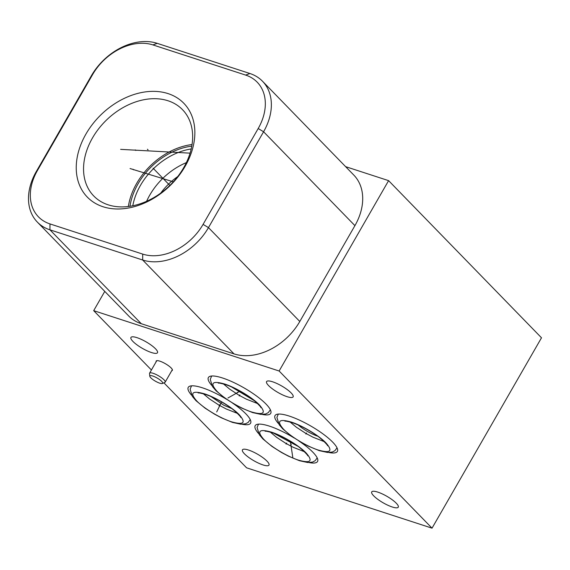 <?xml version="1.0" encoding="UTF-8"?>
<svg xmlns="http://www.w3.org/2000/svg" width="570" height="570" viewBox="0 0 570 570"><rect width="100%" height="100%" fill="white"/><g stroke="black" fill="none" stroke-linecap="round" stroke-linejoin="round"><path stroke-width="0.85" d="M104.766 291.391L93.687 310.657L151.421 370.001M163.911 382.833L246.596 467.82L432.032 528.169L541.5 337.796L388.597 180.64L279.129 371.006L432.032 528.169M345.605 166.647L388.597 180.64M93.687 310.657L279.129 371.006M262.492 81.232L353.835 175.104A53.922 39.651 135.8 0 1 354.918 225.642L299.806 321.487A53.922 39.651 135.8 0 1 233.999 353.885L141.282 323.71A53.922 39.651 135.8 0 1 128.699 315.987L37.364 222.115A53.922 39.651 135.8 0 1 36.273 171.577L91.392 75.725A53.922 39.651 135.8 0 1 157.192 43.334L249.909 73.509A53.922 39.651 135.8 0 1 262.492 81.232A53.922 39.651 135.8 0 1 263.582 131.763L208.47 227.615A53.922 39.651 135.8 0 1 142.664 260.006L49.946 229.831A53.922 39.651 135.8 0 1 37.364 222.115M245.649 75.09A49.469 36.373 135.8 0 1 258.189 128.528L203.077 224.381A49.469 36.373 135.8 0 1 142.714 254.099L49.996 223.924A49.469 36.373 135.8 0 1 37.456 170.48L92.568 74.627A49.469 36.373 135.8 0 1 152.931 44.916L245.649 75.09L249.909 73.509M103.02 206.739A67.296 49.483 135.8 0 1 85.956 134.036A67.296 49.483 135.8 0 1 168.079 93.608A67.296 49.483 135.8 0 1 185.143 166.312A67.296 49.483 135.8 0 1 103.02 206.739M108.179 204.83A61.902 45.522 135.8 0 1 93.729 195.959A61.902 45.522 135.8 0 1 98.752 128.649A61.902 45.522 135.8 0 1 168.022 100.762A61.902 45.522 -44.2 0 1 182.464 109.625A61.902 45.522 -44.2 0 1 177.448 176.942A61.902 45.522 -44.2 0 1 108.179 204.83M128.357 206.497A61.902 45.522 135.8 0 1 192.047 144.531M129.981 206.269A60.035 44.147 135.8 0 1 191.777 146.148M132.796 205.77A58.525 43.035 135.8 0 1 191.199 148.948M146.604 201.303A58.525 43.035 135.8 0 1 186.354 162.628M160.761 193.08A52.775 38.803 135.8 0 1 177.747 176.558M231.619 408.491L223.882 405.27L210.907 396.521M191.57 395.195A35.946 8.792 29.9 0 1 188.25 387.358A35.946 8.792 29.9 0 1 202.428 387.814A35.946 8.792 29.9 0 1 226.618 399.314M232.624 403.161A35.946 8.792 29.9 0 1 250.579 423.197A35.946 8.792 29.9 0 1 242.136 424.272M373.706 495.864A15.312 3.748 -150.1 0 0 387.857 505.241A15.312 3.748 -150.1 0 0 398.266 507.172A15.312 3.748 -150.1 0 0 396.278 503.21A15.312 3.748 -150.1 0 0 382.128 493.841A15.312 3.748 -150.1 0 0 371.718 491.903A15.312 3.748 -150.1 0 0 373.706 495.864M268.563 385.562A15.312 3.748 -150.1 0 0 282.713 394.939A15.312 3.748 -150.1 0 0 293.123 396.87A15.312 3.748 -150.1 0 0 291.127 392.908A15.312 3.748 -150.1 0 0 276.984 383.539A15.312 3.748 -150.1 0 0 266.568 381.601A15.312 3.748 -150.1 0 0 268.563 385.562M132.924 341.423A15.312 3.748 -150.1 0 0 147.074 350.792A15.312 3.748 -150.1 0 0 157.491 352.73A15.312 3.748 -150.1 0 0 155.496 348.769A15.312 3.748 -150.1 0 0 141.346 339.399A15.312 3.748 -150.1 0 0 130.936 337.461A15.312 3.748 -150.1 0 0 132.924 341.423M244.43 453.798A15.312 3.748 -150.1 0 0 258.581 463.168A15.312 3.748 -150.1 0 0 268.99 465.106A15.312 3.748 -150.1 0 0 267.002 461.144A15.312 3.748 -150.1 0 0 252.852 451.768A15.312 3.748 -150.1 0 0 242.442 449.837A15.312 3.748 -150.1 0 0 244.43 453.798M278.352 423.432A35.946 8.792 29.9 0 1 275.039 415.594A35.946 8.792 29.9 0 1 289.211 416.057A35.946 8.792 29.9 0 1 323.19 434.069A35.946 8.792 29.9 0 1 337.362 451.44A35.946 8.792 29.9 0 1 328.926 452.516M211.705 385.37A35.946 8.792 29.9 0 1 208.385 377.532A35.946 8.792 29.9 0 1 222.564 377.995A35.946 8.792 29.9 0 1 256.536 396.007A35.946 8.792 29.9 0 1 270.714 413.378A35.946 8.792 29.9 0 1 262.278 414.454M258.531 433.499A35.946 8.792 29.9 0 1 255.21 425.662A35.946 8.792 29.9 0 1 269.382 426.118A35.946 8.792 29.9 0 1 294.056 437.91M298.766 440.916A35.946 8.792 29.9 0 1 317.54 461.501A35.946 8.792 29.9 0 1 309.097 462.576M156.159 361.765A9.348 2.287 29.9 0 1 156.159 361.045A9.348 2.287 29.9 0 1 159.842 361.159A9.348 2.287 29.9 0 1 168.677 365.847A9.348 2.287 29.9 0 1 172.361 370.365A9.348 2.287 29.9 0 1 171.734 370.728M317.647 436.178A17.976 4.396 29.9 0 1 298.146 424.956M297.825 446.239L273.465 433.086M254.341 400.689L231.399 386.852M162.4 383.496A7.374 1.803 -150.1 0 1 159.75 383.183A7.374 1.803 29.9 0 1 153.28 379.841A7.374 1.803 29.9 0 1 149.81 376.257A7.374 1.803 29.9 0 1 152.781 376.022A7.374 1.803 -150.1 0 1 160.22 380.069A7.374 1.803 -150.1 0 1 162.4 383.496L164.851 382.413A8.985 2.202 -150.1 0 0 165.172 382.149A8.985 2.202 -150.1 0 0 161.624 377.803A8.985 2.202 -150.1 0 0 153.13 373.3A8.985 2.202 29.9 0 0 149.589 373.186A8.985 2.202 29.9 0 0 149.518 373.592L149.81 376.257M135.845 150.48L135.254 149.867M153.081 168.193L169.839 185.421M120.633 149.361L190.066 153.152M133.644 169.853L133.045 169.24M130.06 168.535L173.323 181.823M148.036 149.853L147.438 149.24M306.503 432.986L305.898 434.048L306.503 432.986M219.721 404.743L219.108 405.804M219.856 405.555L219.243 406.609M216.707 411.939L221.573 401.914M239.856 394.924L239.243 395.986M237.341 392.338L236.728 393.4M227.957 398.003L240.063 391.163M286.682 443.047L286.069 444.116M291.242 444.529L290.622 445.598M292.788 457.432L290.365 441.301M258.189 128.528L263.582 131.763L354.918 225.642M203.077 224.381L208.47 227.615L299.806 321.487M142.714 254.099L142.664 260.006L233.999 353.885M49.996 223.924L49.946 229.831L141.282 323.71M37.456 170.48L36.273 171.577M92.568 74.627L91.392 75.725M152.931 44.916L157.192 43.334M318.402 450.093C330.529 453.471 333.072 451.105 326.04 442.99C319.036 435.58 302.271 425.526 291.085 422.014C278.951 418.636 276.407 421.009 283.44 429.125C290.451 436.527 307.209 446.588 318.402 450.093M231.612 421.85C243.746 425.227 246.29 422.862 239.258 414.746C232.246 407.336 215.489 397.283 204.295 393.77C192.168 390.393 189.625 392.766 196.657 400.881C203.661 408.291 220.426 418.344 231.612 421.85M251.755 412.032C263.882 415.409 266.425 413.043 259.393 404.928C252.389 397.518 235.624 387.465 224.43 383.952C212.304 380.575 209.76 382.947 216.792 391.063C223.796 398.466 240.561 408.526 251.755 412.032M298.573 460.161C310.7 463.538 313.251 461.166 306.211 453.05C299.207 445.647 282.449 435.587 271.256 432.081C259.129 428.704 256.578 431.07 263.618 439.185C270.622 446.595 287.38 456.648 298.573 460.161M278.317 414.077L276.899 417.44L279.129 424.65L282.756 428.897L291.797 436.349L301.224 442.363L308.256 446.103L319.271 450.649L327.579 452.466L332.374 452.024L334.961 450.656L337.027 447.835M324.237 441.636L313.044 437.233L305.855 433.414L296.343 427.215L290.109 422.014M284.971 421.237C285.05 420.881 287.38 421.33 291.954 422.57C298.744 424.849 305.976 428.469 313.657 433.414C321.159 437.774 328.968 446.438 327.493 445.69M191.534 385.833L190.116 389.196L192.339 396.414L195.966 400.653L205.015 408.113L214.434 414.119L221.474 417.86L232.489 422.406L240.796 424.223L245.592 423.781L248.171 422.413L250.244 419.591M237.455 413.393L226.262 408.996L219.072 405.177L209.561 398.972L203.326 393.77M198.182 392.994C198.267 392.645 200.59 393.086 205.164 394.326C211.962 396.613 219.194 400.226 226.867 405.17C234.37 409.531 242.179 418.202 240.711 417.447M211.669 376.015L210.252 379.378L212.475 386.588L216.101 390.835L225.15 398.288L234.576 404.301L241.609 408.034L252.624 412.587L260.932 414.404L265.727 413.963L268.306 412.595L270.38 409.773M257.59 403.574L246.397 399.171L239.208 395.352L229.696 389.153L223.461 383.952M218.317 383.175C218.403 382.819 220.733 383.268 225.307 384.508C232.097 386.788 239.329 390.407 247.01 395.352C254.512 399.713 262.314 408.376 260.846 407.628M258.495 424.144L257.077 427.5L259.3 434.718L262.927 438.957L271.976 446.417L281.395 452.43L288.427 456.164L299.442 460.71L307.75 462.526L312.545 462.085L315.132 460.717L317.198 457.902M304.409 451.704L293.222 447.3L286.033 443.481L276.521 437.283L270.287 432.074M265.143 431.298C265.221 430.949 267.551 431.39 272.125 432.637C278.915 434.917 286.154 438.53 293.828 443.481C301.331 447.842 309.139 456.506 307.672 455.751M156.779 360.675L149.589 373.186M172.361 369.638L165.172 382.149"/></g></svg>
